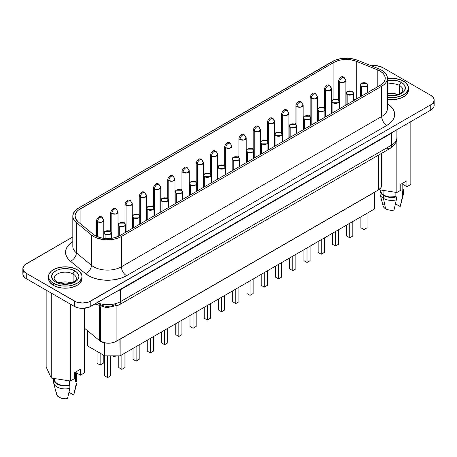 <?xml version="1.0" encoding="UTF-8"?>
<svg xmlns="http://www.w3.org/2000/svg" width="457" height="457" viewBox="0 0 457 457"><rect width="100%" height="100%" fill="white"/><g stroke="black" fill="none" stroke-linecap="round" stroke-linejoin="round"><path stroke-width="0.69" d="M72.812 216.064L72.812 246.346A19.634 11.334 0 0 0 76.359 252.847A7.272 4.861 -50.5 0 1 70.407 261.193A26.906 15.532 180 0 1 72.812 241.662L68.059 245.717L66.454 248.26L65.642 250.927L65.642 253.635L66.454 256.303L68.059 258.845L70.407 261.193L85.482 273.623L89.344 276.165L94.068 278.164L99.432 279.524L105.173 280.187L111.034 280.112L116.724 279.307L121.973 277.81L126.543 275.697L386.811 125.435L390.152 123.082L392.637 120.397L394.168 117.483L394.688 114.45L394.168 111.422L392.637 108.509L390.152 105.818L387.416 103.83A26.906 15.532 180 0 1 386.811 125.435A7.272 4.199 60 0 1 381.669 116.529A19.634 11.334 0 0 0 387.416 108.515L387.416 78.233A19.634 11.334 180 0 1 381.669 86.247L121.402 236.515A19.634 11.334 180 0 1 91.44 235.001L76.359 222.57A19.634 11.334 180 0 1 72.812 216.064A19.634 11.334 180 0 1 78.558 208.049L332.37 61.518A19.634 11.334 180 0 1 357.511 60.244L379.047 68.95A19.634 11.334 180 0 1 381.669 70.218A19.634 11.334 180 0 1 387.416 78.233L387.039 76.022L385.925 73.897L384.108 71.938L381.669 70.218A19.634 11.334 0 0 0 379.047 68.95L357.511 60.244L351.336 58.582L347.966 58.239L341.173 58.582L334.992 60.244L78.558 208.049L74.651 211.277L72.886 215.081L72.886 217.052L73.48 219L76.359 222.57L76.359 252.847L76.359 222.57L91.44 235.001L91.44 265.277L91.44 235.001L94.256 236.852L97.701 238.314L105.807 239.788L114.233 239.148L118.066 238.057L121.402 236.515L121.402 266.791L121.402 236.515L381.669 86.247L381.669 116.529L381.669 86.247L384.108 84.534L385.925 82.574L387.039 80.449L387.416 78.233M396.887 129.679L396.887 137.711C396.876 137.7 397.322 140.842 394.037 145.2L390.055 148.456A7.272 4.199 -120 0 0 391.563 145.132L120.551 301.597A7.272 4.199 60 0 1 119.049 304.928A7.272 4.199 -120 0 0 120.551 301.597A18.177 10.494 180 0 1 97.158 302.723A18.177 10.494 0 0 0 120.551 301.597L120.551 289.698L391.563 133.233A7.272 4.199 60 0 1 391.58 132.741A7.272 4.199 -120 0 0 391.563 133.233L394.065 131.45A18.177 10.494 180 0 0 394.448 131.085A18.177 10.494 180 0 1 394.065 131.45L391.563 133.233L391.563 145.132A18.177 10.494 0 0 0 396.887 137.711A18.177 10.494 180 0 1 391.563 145.132L391.563 133.233L120.551 289.698L120.551 301.597L391.563 145.132A7.272 4.199 60 0 1 390.055 148.456A7.272 4.199 60 0 1 386.422 148.097M71.246 282.957A11.088 6.404 0 0 0 59.261 282.957A11.088 6.404 180 0 1 71.246 282.957M54.269 277.685A11.088 6.404 180 0 1 61.712 272.481A11.088 6.404 180 0 1 73.097 274.017A11.088 6.404 180 0 1 76.348 278.547C75.542 279.564 77.97 278.947 72.897 282.295C68.938 283.666 66.082 284.185 64.34 283.854L56.891 281.906C54.04 279.998 54.092 278.77 54.166 278.547A11.088 6.404 180 0 1 61.015 272.629A11.088 6.404 180 0 1 73.097 274.017L73.097 282.192L73.097 274.017A2.548 1.468 -60 0 1 74.897 270.904A13.636 7.872 0 0 0 55.617 270.904A13.636 7.872 0 0 0 55.617 282.032A2.548 1.468 -60 0 1 56.891 281.906A2.548 1.468 120 0 0 55.617 282.032L52.658 279.478L51.624 276.468L52.658 273.457L53.92 272.098L57.679 269.921L60.038 269.196L65.254 268.596L70.475 269.196L74.897 270.904L76.593 272.098L78.627 274.931L78.89 276.468L77.85 279.478L76.593 280.844L72.829 283.014L70.475 283.74L65.254 284.34L60.038 283.74L55.617 282.032A13.636 7.872 0 0 0 74.897 282.032A13.636 7.872 0 0 0 74.897 270.904A2.548 1.468 120 0 0 73.097 274.017A11.088 6.404 180 0 1 76.245 279.404M53.429 283.294A16.726 9.654 180 0 1 48.533 276.468A16.726 9.654 180 0 1 58.856 267.545A16.726 9.654 180 0 1 77.084 269.641A16.726 9.654 180 0 1 81.98 276.468A16.726 9.654 180 0 1 71.658 285.391A16.726 9.654 180 0 1 53.429 283.294L53.429 285.374L53.429 283.294L58.856 285.391L61.992 285.939L68.521 285.939L71.658 285.391L77.084 283.294L79.164 281.832L81.66 278.353L81.98 276.468L81.66 274.583L79.164 271.104L77.084 269.641L71.658 267.545L65.254 266.814L58.856 267.545L53.429 269.641L51.35 271.104L48.853 274.583L48.533 276.468L48.853 278.353L51.35 281.832L53.429 283.294M48.533 278.547A16.726 9.654 0 0 0 53.429 285.374L55.965 286.573L61.992 288.019L68.521 288.019L71.658 287.464L77.084 285.374L79.164 283.911L81.66 280.432L81.98 278.547A16.726 9.654 0 0 1 71.658 287.464A16.726 9.654 0 0 1 53.429 285.374L49.807 282.243L48.853 280.432L48.533 276.468M397.733 94.462A11.088 6.404 0 0 0 387.416 93.953A11.088 6.404 180 0 1 397.733 94.462M387.416 94.913L393.631 95.29L398.093 94.336L401.035 92.805L402.24 91.623L402.834 90.052A11.088 6.404 180 0 0 399.584 85.522A2.548 1.468 -60 0 1 401.383 82.409A13.636 7.872 0 0 0 387.416 80.506L394.402 80.249L399.321 81.426L403.08 83.597L404.342 84.962L405.376 87.973L404.342 90.983L403.08 92.343L399.321 94.519L394.402 95.69L387.416 95.439A13.636 7.872 0 0 0 403.337 92.114A13.636 7.872 0 0 0 401.383 82.409A2.548 1.468 120 0 0 399.584 85.522A11.088 6.404 180 0 0 387.416 84.157A11.088 6.404 180 0 1 399.584 85.522L399.584 93.696L399.584 85.522A11.088 6.404 180 0 1 402.731 90.909M403.571 81.146A16.726 9.654 180 0 1 408.467 87.973A16.726 9.654 180 0 1 387.416 97.301L395.008 97.444L401.035 95.999L405.65 93.337L408.147 89.858L408.467 87.973L408.147 86.087L405.65 82.608L401.035 79.946L395.008 78.501L387.416 78.644A16.726 9.654 180 0 1 403.571 81.146M387.416 99.375A16.726 9.654 0 0 0 408.467 90.052L408.147 91.931L405.65 95.416L401.035 98.078L395.008 99.517L387.416 99.375M99.466 306.361L99.466 340.545A10.905 6.295 0 0 0 100.689 341.385L100.689 306.761L100.689 341.385A10.905 6.295 180 0 1 99.466 340.545L84.356 328.086L99.466 340.545L99.466 306.361M342.259 77.536C340.694 78.615 339.837 80.101 339.688 81.992L343.647 82.443L345.892 80.506A3.633 2.096 180 0 1 343.647 82.443A3.633 2.096 180 0 1 339.688 81.992L339.688 108.709L339.688 81.992A3.633 2.096 180 0 1 338.62 80.506A3.633 2.096 0 0 0 339.688 81.992A3.633 2.096 -60 0 1 342.259 77.536A3.633 2.096 -60 0 1 344.075 77.359L342.259 77.536M344.829 79.021A3.633 2.096 180 0 1 345.892 80.506L344.075 77.359C342.076 75.788 340.259 76.839 338.62 80.506L338.62 100.197M328.012 85.762C326.452 86.836 325.595 88.321 325.441 90.212L329.406 90.669L331.651 88.727A3.633 2.096 180 0 1 329.406 90.669A3.633 2.096 180 0 1 325.441 90.212L325.441 116.929L325.441 90.212A3.633 2.096 180 0 1 324.379 88.727A3.633 2.096 0 0 0 325.441 90.212A3.633 2.096 -60 0 1 328.012 85.762A3.633 2.096 -60 0 1 329.834 85.579L328.012 85.762M330.588 87.247A3.633 2.096 180 0 1 331.651 88.727L329.834 85.579C327.835 84.014 326.018 85.065 324.379 88.727L324.379 108.423M313.77 93.982C312.211 95.062 311.354 96.547 311.2 98.438L315.164 98.889L317.409 96.953A3.633 2.096 180 0 1 315.164 98.889A3.633 2.096 180 0 1 311.2 98.438L311.2 125.149L311.2 98.438A3.633 2.096 180 0 1 310.137 96.953A3.633 2.096 0 0 0 311.2 98.438A3.633 2.096 -60 0 1 313.77 93.982A3.633 2.096 -60 0 1 315.593 93.805L313.77 93.982M316.341 95.467A3.633 2.096 180 0 1 317.409 96.953L315.593 93.805A3.633 2.096 -60 0 1 316.341 95.467M299.529 102.208C297.97 103.282 297.113 104.767 296.959 106.658L300.923 107.115L303.168 105.173A3.633 2.096 180 0 1 300.923 107.115A3.633 2.096 180 0 1 296.959 106.658L296.959 133.375L296.959 106.658A3.633 2.096 180 0 1 295.896 105.173A3.633 2.096 0 0 0 296.959 106.658A3.633 2.096 -60 0 1 299.529 102.208A3.633 2.096 -60 0 1 301.346 102.025L299.529 102.208M302.1 103.688A3.633 2.096 180 0 1 303.168 105.173L301.346 102.025A3.633 2.096 -60 0 1 301.352 102.025M285.288 110.428C283.728 111.508 282.872 112.988 282.717 114.878L286.682 115.335L288.921 113.399A3.633 2.096 180 0 1 286.682 115.335A3.633 2.096 180 0 1 282.717 114.878L282.717 141.596L282.717 114.878A3.633 2.096 180 0 1 281.655 113.399A3.633 2.096 0 0 0 282.717 114.878A3.633 2.096 -60 0 1 285.288 110.428A3.633 2.096 -60 0 1 287.105 110.246L285.288 110.428M287.859 111.914A3.633 2.096 180 0 1 288.921 113.399L287.105 110.246A3.633 2.096 -60 0 1 287.859 111.914M271.047 118.649C269.487 119.728 268.63 121.214 268.476 123.104L272.435 123.556L274.68 121.619A3.633 2.096 180 0 1 272.435 123.556A3.633 2.096 180 0 1 268.476 123.104L268.476 149.822L268.476 123.104A3.633 2.096 180 0 1 267.408 121.619A3.633 2.096 0 0 0 268.476 123.104A3.633 2.096 -60 0 1 271.047 118.649A3.633 2.096 -60 0 1 272.863 118.472L271.047 118.649M273.617 120.134A3.633 2.096 180 0 1 274.68 121.619L272.863 118.472A3.633 2.096 -60 0 1 273.617 120.134M256.805 126.875C255.24 127.949 254.383 129.434 254.235 131.325L258.194 131.782L260.439 129.839A3.633 2.096 180 0 1 258.194 131.782A3.633 2.096 180 0 1 254.235 131.325L254.235 158.042L254.235 131.325A3.633 2.096 180 0 1 253.167 129.839A3.633 2.096 0 0 0 254.235 131.325A3.633 2.096 -60 0 1 256.805 126.875A3.633 2.096 -60 0 1 258.622 126.692L256.805 126.875M259.376 128.36A3.633 2.096 180 0 1 260.439 129.839L258.622 126.692A3.633 2.096 -60 0 1 259.376 128.36M242.564 135.095C240.999 136.175 240.142 137.66 239.994 139.551L243.952 140.002L246.197 138.065A3.633 2.096 180 0 1 243.952 140.002A3.633 2.096 180 0 1 239.994 139.551L239.994 166.262L239.994 139.551A3.633 2.096 180 0 1 238.925 138.065A3.633 2.096 0 0 0 239.994 139.551A3.633 2.096 -60 0 1 242.564 135.095A3.633 2.096 -60 0 1 244.381 134.918L242.564 135.095M245.135 136.58A3.633 2.096 180 0 1 246.197 138.065L244.381 134.918A3.633 2.096 -60 0 1 245.135 136.58M228.317 143.321C226.758 144.395 225.901 145.88 225.747 147.771L229.711 148.228L231.956 146.286A3.633 2.096 180 0 1 229.711 148.228A3.633 2.096 180 0 1 225.747 147.771L225.747 174.488L225.747 147.771A3.633 2.096 180 0 1 224.684 146.286A3.633 2.096 0 0 0 225.747 147.771A3.633 2.096 -60 0 1 228.317 143.321A3.633 2.096 -60 0 1 230.139 143.138L228.317 143.321M230.894 144.8A3.633 2.096 180 0 1 231.956 146.286L230.139 143.138A3.633 2.096 -60 0 1 230.894 144.8M214.076 151.541C212.516 152.621 211.66 154.1 211.505 155.991L215.47 156.448L217.715 154.512A3.633 2.096 180 0 1 215.47 156.448A3.633 2.096 180 0 1 211.505 155.991L211.505 182.709L211.505 155.991A3.633 2.096 180 0 1 210.443 154.512A3.633 2.096 0 0 0 211.505 155.991A3.633 2.096 -60 0 1 214.076 151.541A3.633 2.096 -60 0 1 215.898 151.358L214.076 151.541M216.647 153.026A3.633 2.096 180 0 1 217.715 154.512L215.898 151.358A3.633 2.096 -60 0 1 216.647 153.026M199.835 159.761C198.275 160.841 197.418 162.326 197.264 164.217L201.229 164.669L203.474 162.732A3.633 2.096 180 0 1 201.229 164.669A3.633 2.096 180 0 1 197.264 164.217L197.264 190.935L197.264 164.217A3.633 2.096 180 0 1 196.202 162.732A3.633 2.096 0 0 0 197.264 164.217A3.633 2.096 -60 0 1 199.835 159.761A3.633 2.096 -60 0 1 201.651 159.584L199.835 159.761M202.405 161.247A3.633 2.096 180 0 1 203.474 162.732L201.651 159.584A3.633 2.096 -60 0 1 202.405 161.247M185.593 167.987C184.034 169.061 183.177 170.547 183.023 172.438L186.987 172.895L189.232 170.952A3.633 2.096 180 0 1 186.987 172.895A3.633 2.096 180 0 1 183.023 172.438L183.023 199.155L183.023 172.438A3.633 2.096 180 0 1 181.96 170.952A3.633 2.096 0 0 0 183.023 172.438A3.633 2.096 -60 0 1 185.593 167.987A3.633 2.096 -60 0 1 187.41 167.805L185.593 167.987M188.164 169.473A3.633 2.096 180 0 1 189.232 170.952L187.41 167.805C185.411 166.239 183.594 167.291 181.96 170.952L181.96 190.649M171.352 176.208C169.793 177.287 168.936 178.773 168.782 180.664L172.74 181.115L174.985 179.178A3.633 2.096 180 0 1 172.74 181.115A3.633 2.096 180 0 1 168.782 180.664L168.782 207.375L168.782 180.664A3.633 2.096 180 0 1 167.719 179.178A3.633 2.096 0 0 0 168.782 180.664A3.633 2.096 -60 0 1 171.352 176.208A3.633 2.096 -60 0 1 173.169 176.031L171.352 176.208M173.923 177.693A3.633 2.096 180 0 1 174.985 179.178L173.169 176.031A3.633 2.096 -60 0 1 173.923 177.693M157.111 184.434C155.546 185.508 154.689 186.993 154.54 188.884L158.499 189.341L160.744 187.399A3.633 2.096 180 0 1 158.499 189.341A3.633 2.096 180 0 1 154.54 188.884L154.54 215.601L154.54 188.884A3.633 2.096 180 0 1 153.472 187.399A3.633 2.096 0 0 0 154.54 188.884A3.633 2.096 -60 0 1 157.111 184.434A3.633 2.096 -60 0 1 158.927 184.251L157.111 184.434M159.682 185.913A3.633 2.096 180 0 1 160.744 187.399L158.927 184.251C156.928 182.686 155.112 183.731 153.472 187.399L153.472 207.09M142.87 192.654C141.304 193.734 140.448 195.213 140.299 197.104L144.258 197.561L146.503 195.625A3.633 2.096 180 0 1 144.258 197.561A3.633 2.096 180 0 1 140.299 197.104L140.299 223.821L140.299 197.104A3.633 2.096 180 0 1 139.231 195.625A3.633 2.096 0 0 0 140.299 197.104A3.633 2.096 -60 0 1 142.87 192.654A3.633 2.096 -60 0 1 144.686 192.471L142.87 192.654M145.44 194.139A3.633 2.096 180 0 1 146.503 195.625L144.686 192.471A3.633 2.096 -60 0 1 144.686 192.477C142.687 190.906 140.87 191.957 139.231 195.625L139.231 215.316M128.628 200.874C127.063 201.954 126.206 203.439 126.052 205.33L130.017 205.781L132.262 203.845A3.633 2.096 180 0 1 130.017 205.781A3.633 2.096 180 0 1 126.052 205.33L126.052 232.047L126.052 205.33A3.633 2.096 180 0 1 124.99 203.845A3.633 2.096 0 0 0 126.052 205.33A3.633 2.096 -60 0 1 128.628 200.874A3.633 2.096 -60 0 1 130.445 200.697L128.628 200.874M131.199 202.36A3.633 2.096 180 0 1 132.262 203.845L130.445 200.697A3.633 2.096 -60 0 1 131.199 202.36M114.381 209.1C112.822 210.174 111.965 211.66 111.811 213.55L115.775 214.007L118.02 212.065A3.633 2.096 180 0 1 115.775 214.007A3.633 2.096 180 0 1 111.811 213.55L111.811 238.263L111.811 213.55A3.633 2.096 180 0 1 110.748 212.065A3.633 2.096 0 0 0 111.811 213.55A3.633 2.096 -60 0 1 114.381 209.1A3.633 2.096 -60 0 1 116.204 208.918L114.381 209.1M116.952 210.586A3.633 2.096 180 0 1 118.02 212.065L116.204 208.918C114.204 207.352 112.382 208.403 110.748 212.065L110.748 231.762M100.14 217.321C98.581 218.4 97.724 219.886 97.57 221.776L101.534 222.228L103.779 220.291A3.633 2.096 180 0 1 101.534 222.228A3.633 2.096 180 0 1 97.57 221.776L97.57 236.777L97.57 221.776A3.633 2.096 180 0 1 96.507 220.291A3.633 2.096 0 0 0 97.57 221.776A3.633 2.096 -60 0 1 100.14 217.321A3.633 2.096 -60 0 1 101.957 217.144L100.14 217.321M102.711 218.806A3.633 2.096 180 0 1 103.779 220.291L101.957 217.144A3.633 2.096 -60 0 1 102.711 218.806M361.407 86.31L361.407 96.164L361.407 86.31A3.633 2.096 180 0 1 360.344 84.825A3.633 2.096 180 0 1 362.59 82.888A3.633 2.096 180 0 1 366.548 83.34A3.633 2.096 180 0 1 367.617 84.825A3.633 2.096 180 0 1 365.372 86.761A3.633 2.096 180 0 1 361.407 86.31L366.548 86.31L367.617 84.825L366.548 83.34L361.407 83.34L360.344 84.825L361.407 86.31M347.166 94.53L347.166 104.385L347.166 94.53A3.633 2.096 180 0 1 346.103 93.045A3.633 2.096 180 0 1 348.348 91.109A3.633 2.096 180 0 1 352.307 91.566A3.633 2.096 180 0 1 353.375 93.045A3.633 2.096 180 0 1 351.13 94.987A3.633 2.096 180 0 1 347.166 94.53L352.307 94.53L353.375 93.045L352.307 91.566L347.166 91.566L346.103 93.045L347.166 94.53M332.924 102.756L332.924 112.611L332.924 102.756A3.633 2.096 180 0 1 331.862 101.271A3.633 2.096 180 0 1 334.107 99.329A3.633 2.096 180 0 1 338.066 99.786A3.633 2.096 180 0 1 339.128 101.271A3.633 2.096 180 0 1 336.889 103.208A3.633 2.096 180 0 1 332.924 102.756L338.066 102.756L339.128 101.271L338.066 99.786L332.924 99.786L331.862 101.271L332.924 102.756M318.683 110.977L318.683 120.831L318.683 110.977A3.633 2.096 180 0 1 317.615 109.491A3.633 2.096 180 0 1 319.86 107.555A3.633 2.096 180 0 1 323.824 108.006A3.633 2.096 180 0 1 324.887 109.491A3.633 2.096 180 0 1 322.642 111.434A3.633 2.096 180 0 1 318.683 110.977L323.824 110.977L324.887 109.491L323.824 108.006L318.683 108.006L317.615 109.491L318.683 110.977M304.442 119.197L304.442 129.057L304.442 119.197A3.633 2.096 180 0 1 303.374 117.717A3.633 2.096 180 0 1 305.619 115.775A3.633 2.096 180 0 1 309.583 116.232A3.633 2.096 180 0 1 310.646 117.717A3.633 2.096 180 0 1 308.401 119.654A3.633 2.096 180 0 1 304.442 119.197L309.583 119.197L310.646 117.717L309.583 116.232L304.442 116.232L303.374 117.717L304.442 119.197M290.201 127.423L290.201 137.277L290.201 127.423A3.633 2.096 180 0 1 289.132 125.938A3.633 2.096 180 0 1 291.377 124.001A3.633 2.096 180 0 1 295.342 124.453A3.633 2.096 180 0 1 296.404 125.938A3.633 2.096 180 0 1 294.159 127.88A3.633 2.096 180 0 1 290.201 127.423L295.342 127.423L296.404 125.938L295.342 124.453L290.201 124.453L289.132 125.938L290.201 127.423M275.954 135.643L275.954 145.497L275.954 135.643A3.633 2.096 180 0 1 274.891 134.158A3.633 2.096 180 0 1 277.136 132.222A3.633 2.096 180 0 1 281.101 132.679A3.633 2.096 180 0 1 282.163 134.158A3.633 2.096 180 0 1 279.918 136.1A3.633 2.096 180 0 1 275.954 135.643L281.101 135.643L282.163 134.158L281.101 132.679L275.954 132.679L274.891 134.158L275.954 135.643M261.712 143.869L261.712 153.723L261.712 143.869A3.633 2.096 180 0 1 260.65 142.384A3.633 2.096 180 0 1 262.895 140.442A3.633 2.096 180 0 1 266.854 140.899A3.633 2.096 180 0 1 267.922 142.384A3.633 2.096 180 0 1 265.677 144.321A3.633 2.096 180 0 1 261.712 143.869L266.854 143.869L267.922 142.384L266.854 140.899L261.712 140.899L260.65 142.384L261.712 143.869M247.471 152.09L247.471 161.944L247.471 152.09A3.633 2.096 180 0 1 246.409 150.604A3.633 2.096 180 0 1 248.654 148.668A3.633 2.096 180 0 1 252.612 149.119A3.633 2.096 180 0 1 253.681 150.604A3.633 2.096 180 0 1 251.436 152.547A3.633 2.096 180 0 1 247.471 152.09L252.612 152.09L253.681 150.604L252.612 149.119L247.471 149.119L246.409 150.604L247.471 152.09M233.23 160.31L233.23 170.17L233.23 160.31A3.633 2.096 180 0 1 232.167 158.83A3.633 2.096 180 0 1 234.412 156.888A3.633 2.096 180 0 1 238.371 157.345A3.633 2.096 180 0 1 239.439 158.83A3.633 2.096 180 0 1 237.194 160.767A3.633 2.096 180 0 1 233.23 160.31L238.371 160.31L239.439 158.83L238.371 157.345L233.23 157.345L232.167 158.83L233.23 160.31M218.989 168.536L218.989 178.39L218.989 168.536A3.633 2.096 180 0 1 217.92 167.051A3.633 2.096 180 0 1 220.165 165.114A3.633 2.096 180 0 1 224.13 165.565A3.633 2.096 180 0 1 225.192 167.051A3.633 2.096 180 0 1 222.947 168.993A3.633 2.096 180 0 1 218.989 168.536L224.13 168.536L225.192 167.051L224.13 165.565L218.989 165.565L217.92 167.051L218.989 168.536M204.747 176.756L204.747 186.61L204.747 176.756A3.633 2.096 180 0 1 203.679 175.271A3.633 2.096 180 0 1 205.924 173.334A3.633 2.096 180 0 1 209.889 173.791A3.633 2.096 180 0 1 210.951 175.271A3.633 2.096 180 0 1 208.706 177.213A3.633 2.096 180 0 1 204.747 176.756L209.889 176.756L210.951 175.271L209.889 173.791L204.747 173.791L203.679 175.271L204.747 176.756M190.506 184.982L190.506 194.836L190.506 184.982A3.633 2.096 180 0 1 189.438 183.497A3.633 2.096 180 0 1 191.683 181.555A3.633 2.096 180 0 1 195.647 182.012A3.633 2.096 180 0 1 196.71 183.497A3.633 2.096 180 0 1 194.465 185.433A3.633 2.096 180 0 1 190.506 184.982L195.647 184.982L196.71 183.497L195.647 182.012L190.506 182.012L189.438 183.497L190.506 184.982M176.259 193.202L176.259 203.057L176.259 193.202A3.633 2.096 180 0 1 175.197 191.717A3.633 2.096 180 0 1 177.442 189.781A3.633 2.096 180 0 1 181.406 190.232A3.633 2.096 180 0 1 182.469 191.717A3.633 2.096 180 0 1 180.224 193.659A3.633 2.096 180 0 1 176.259 193.202L181.406 193.202L182.469 191.717L181.406 190.232L176.259 190.232L175.197 191.717L176.259 193.202M162.018 201.423L162.018 211.283L162.018 201.423A3.633 2.096 180 0 1 160.955 199.943A3.633 2.096 180 0 1 163.2 198.001A3.633 2.096 180 0 1 167.159 198.458A3.633 2.096 180 0 1 168.227 199.943A3.633 2.096 180 0 1 165.982 201.88A3.633 2.096 180 0 1 162.018 201.423L167.159 201.423L168.227 199.943L167.159 198.458L162.018 198.458L160.955 199.943L162.018 201.423M147.777 209.649L147.777 219.503L147.777 209.649A3.633 2.096 180 0 1 146.714 208.163A3.633 2.096 180 0 1 148.959 206.227A3.633 2.096 180 0 1 152.918 206.678A3.633 2.096 180 0 1 153.986 208.163A3.633 2.096 180 0 1 151.741 210.106A3.633 2.096 180 0 1 147.777 209.649L152.918 209.649L153.986 208.163L152.918 206.678L147.777 206.678L146.714 208.163L147.777 209.649M133.535 217.869L133.535 227.723L133.535 217.869A3.633 2.096 180 0 1 132.473 216.384A3.633 2.096 180 0 1 134.718 214.447A3.633 2.096 180 0 1 138.677 214.904A3.633 2.096 180 0 1 139.745 216.384A3.633 2.096 180 0 1 137.5 218.326A3.633 2.096 180 0 1 133.535 217.869L138.677 217.869L139.745 216.384L138.677 214.904L133.535 214.904L132.473 216.384L133.535 217.869M119.294 226.095L119.294 235.932L119.294 226.095A3.633 2.096 180 0 1 118.232 224.61A3.633 2.096 180 0 1 120.471 222.668A3.633 2.096 180 0 1 124.435 223.125A3.633 2.096 180 0 1 125.498 224.61A3.633 2.096 180 0 1 123.253 226.546A3.633 2.096 180 0 1 119.294 226.095L124.435 226.095L125.498 224.61L124.435 223.125L119.294 223.125L118.232 224.61L119.294 226.095M105.053 234.315L105.053 238.474L105.053 234.315A3.633 2.096 180 0 1 103.985 232.83A3.633 2.096 180 0 1 106.23 230.894A3.633 2.096 180 0 1 110.194 231.345A3.633 2.096 180 0 1 111.257 232.83A3.633 2.096 180 0 1 109.012 234.772A3.633 2.096 180 0 1 105.053 234.315L110.194 234.315L111.257 232.83L110.194 231.345L105.053 231.345L103.985 232.83L105.053 234.315M119.86 235.623A17.452 10.077 180 0 1 95.182 235.623A17.452 10.077 180 0 1 93.222 234.275L78.147 221.845A17.452 10.077 180 0 1 74.994 216.064A17.452 10.077 180 0 1 80.101 208.94L80.101 223.456L80.101 208.94L333.913 62.409L78.147 210.289L76.627 211.808L75.057 215.19L75.588 218.675L78.147 221.845L93.222 234.275A17.452 10.077 180 0 0 95.182 235.623L100.843 237.806L107.521 238.571L114.199 237.806L119.86 235.623L380.121 85.362L119.86 235.623M380.035 190.683L380.035 193.648A11.705 6.758 0 0 0 383.469 198.429A11.705 6.758 180 0 1 380.167 194.653L383.115 205.976A8.723 5.038 0 0 0 385.577 208.792L383.469 198.429L383.469 195.459A11.705 6.758 180 0 1 380.035 190.683A11.705 6.758 180 0 1 380.115 189.918L380.253 191.963L381.406 193.854L383.469 195.459L386.251 196.653L389.524 197.315L392.986 197.401L396.339 196.898L395.865 196.624L395.865 192.351L395.865 196.624L389.518 196.956L386.491 196.321L383.903 195.208L383.903 190.5L383.903 195.208A11.088 6.404 0 0 0 395.865 196.624L396.339 196.898A11.705 6.758 180 0 1 383.469 195.459L383.469 198.429A11.705 6.758 0 0 0 396.339 199.863L396.339 196.898L396.339 199.863A11.705 6.758 180 0 1 383.469 198.429L385.577 208.792A8.723 5.038 0 0 0 394.003 210.094L396.339 199.863L394.003 210.094L389.484 210.094L387.382 209.592L384.188 207.746L383.103 205.936M380.652 189.998L380.652 190.683A11.088 6.404 0 0 0 383.903 195.208L381.978 193.717L380.881 191.969L380.698 190.112M73.897 394.431L76.022 384.8L73.686 395.025A8.723 5.038 0 0 0 73.885 394.471L76.833 383.149A11.705 6.758 180 0 1 76.022 384.8A11.705 6.758 0 0 0 76.965 382.143L76.965 379.179A11.705 6.758 180 0 1 76.022 381.829L76.022 384.8L76.022 381.829L76.896 379.893L76.348 377.008A11.705 6.758 180 0 1 76.965 379.179M76.348 379.116L75.548 381.561L75.548 372.358L80.449 375.186L84.356 372.929L84.356 308.292L84.356 372.929L80.449 375.186L75.548 372.358L75.548 381.561A11.088 6.404 0 0 0 76.348 379.179L76.348 372.815M433.265 102.814L433.927 104.07L433.927 106.692L432.191 109.114L430.74 110.131L430.74 104.79L90.783 301.06L90.783 306.407L121.316 288.778L89.024 307.241L82.557 308.372L78.107 307.858L74.331 306.407L26.26 278.65L24.809 277.633L23.073 275.211L23.073 272.589L23.735 271.332M74.28 378.744L70.372 381.001L51.275 378.048L46.157 367.022L46.157 290.138L46.157 367.022L51.275 378.048L51.275 293.091L51.275 378.048L70.372 381.001L70.372 304.122L70.372 381.001L74.28 378.744L74.28 372.809L74.28 378.744M80.449 369.25L74.28 372.809L80.449 369.25L80.449 375.186L80.449 369.25M54.166 378.493L54.166 379.179A11.088 6.404 0 0 0 69.378 385.12L69.378 380.847L69.378 385.12L63.032 385.451L59.998 384.817L57.416 383.703L55.491 382.212L54.394 380.464L54.212 378.607M75.548 381.561L76.022 381.829L75.548 381.561M53.623 378.413L53.76 380.458L54.914 382.349L56.976 383.954L59.764 385.148L63.032 385.811L66.499 385.897L69.852 385.394L69.378 385.12L69.852 385.394A11.705 6.758 180 0 1 53.549 379.179A11.705 6.758 180 0 1 53.623 378.413M53.549 379.179L53.549 382.143A11.705 6.758 0 0 0 69.852 388.364L69.852 385.394L69.852 388.364A11.705 6.758 180 0 1 53.68 383.149L56.628 394.471A8.723 5.038 0 0 0 67.516 398.59L69.852 388.364L67.516 398.59L65.254 398.761L60.895 398.087L57.702 396.242L56.617 394.431M73.686 395.025L68.973 392.306L73.686 395.025M56.531 393.723L56.828 392.42M400.766 190.249L396.859 192.506L378.802 189.712L396.859 192.506L396.859 138.471L396.859 192.506L400.766 190.249L400.766 184.314L400.766 190.249M383.017 205.227L383.314 203.925M430.74 110.131L400.212 127.76L430.74 110.131A11.636 6.718 0 0 0 434.15 105.384L434.15 100.037A11.636 6.718 180 0 1 430.74 104.79L430.74 110.131M119.883 339.208L114.461 342.167L110.525 343.11L106.27 343.11L100.689 341.385A10.905 6.295 0 0 0 116.112 341.385L378.419 189.941L119.883 339.208L374.649 192.123L374.649 208.895L374.649 192.271L120.14 339.208L120.14 355.832L119.883 339.208M333.913 99.38L333.913 62.409A17.452 10.077 180 0 1 356.26 61.278L356.26 99.135L356.26 61.278L377.796 69.984L356.26 61.278L350.77 59.798L347.771 59.496L341.739 59.798L338.877 60.398L333.913 62.409L333.913 99.38M109.303 230.968L110.748 230.139L109.303 230.968M123.544 222.748L124.99 221.913L123.544 222.748M137.786 214.527L139.231 213.693L137.786 214.527M152.032 206.301L153.472 205.467L152.032 206.301M166.274 198.081L167.719 197.247L166.274 198.081M180.515 189.855L181.96 189.027L180.515 189.855M194.756 181.635L196.202 180.801L194.756 181.635M208.998 173.414L210.443 172.58L208.998 173.414M223.239 165.188L224.684 164.354L223.239 165.188M237.48 156.968L238.925 156.134L237.48 156.968M251.727 148.742L253.167 147.914L251.727 148.742M265.968 140.522L267.408 139.688L265.968 140.522M280.21 132.302L281.655 131.467L280.21 132.302M294.451 124.076L295.896 123.241L294.451 124.076M308.692 115.855L310.137 115.021L308.692 115.855M322.933 107.629L324.379 106.801L322.933 107.629M355.18 99.763A17.452 10.077 0 0 0 353.375 99.22L355.18 99.763M338.62 99.358A17.452 10.077 0 0 0 337.746 99.62L338.62 99.358M377.796 86.704L377.796 69.984A17.452 10.077 180 0 1 385.234 78.233A17.452 10.077 180 0 1 380.121 85.362L382.503 83.648L384.183 81.683L385.085 79.552L385.171 77.359L384.428 75.205L382.897 73.2L380.652 71.429L377.796 69.984L377.796 86.704M72.812 246.306A19.634 11.334 0 0 0 76.359 252.847L91.44 265.277A19.634 11.334 0 0 0 121.402 266.791L381.669 116.529A19.634 11.334 0 0 0 387.416 108.515M121.316 288.778L400.212 127.76L121.316 288.778M90.783 306.407L90.783 301.06A11.636 6.718 180 0 1 74.331 301.06L74.331 306.407A11.636 6.718 0 0 0 90.783 306.407M434.15 100.037L433.265 97.467L430.74 95.29L382.669 67.533L376.711 65.694L371.295 65.819A11.636 6.718 180 0 1 382.669 67.533L430.74 95.29A11.636 6.718 180 0 1 434.15 100.037L433.265 102.608L430.74 104.79L89.024 301.894L82.557 303.031L76.096 301.894L26.26 273.309L26.26 278.65L74.331 306.407L74.331 301.06L26.26 273.309A11.636 6.718 180 0 1 22.85 268.556A11.636 6.718 180 0 1 26.26 263.809L72.812 236.932L24.809 264.826L23.735 265.985L22.85 268.556L23.735 271.127L26.26 273.309L26.26 278.65A11.636 6.718 0 0 1 22.85 273.903L22.85 268.556M117.426 291.166L120.551 289.698A7.272 4.199 60 0 1 120.574 289.207A7.272 4.199 -120 0 0 120.551 289.698L117.426 291.166A18.177 10.494 180 0 1 116.792 291.389M94.936 304.008L106.784 307.727L119.049 304.928A7.272 4.199 60 0 1 115.41 304.562L111.428 306.03L106.749 306.384L102.248 305.567L98.763 303.722A7.272 4.861 -50.5 0 1 95.062 303.934M381.572 184.942L380.961 187.644L378.419 189.941L378.419 155.174L378.419 189.941A10.905 6.295 0 0 0 381.618 185.491L381.618 153.335M116.112 306.293L116.112 341.385L116.112 306.293M87.493 330.674L87.493 345.886L87.493 330.674M374.649 208.895L120.14 355.832L104.716 355.832L104.716 342.859L104.716 355.832L87.493 345.886L104.716 355.832L120.14 355.832L374.649 208.895M360.893 227.786L360.893 216.835L360.893 227.786L363.978 229.568L363.978 215.053L363.978 229.568L360.893 227.786M367.062 227.786L367.062 213.27L367.062 227.786L363.978 229.568L367.062 227.786M346.652 236.012L346.652 225.055L346.652 236.012L349.736 237.789L349.736 223.273L349.736 237.789L346.652 236.012M352.821 236.012L352.821 221.496L352.821 236.012L349.736 237.789L352.821 236.012M332.41 244.232L332.41 233.276L332.41 244.232L335.495 246.015L335.495 231.499L335.495 246.015L332.41 244.232M338.58 244.232L338.58 229.717L338.58 244.232L335.495 246.015L338.58 244.232M318.169 252.453L318.169 241.502L318.169 252.453L321.254 254.235L321.254 239.719L321.254 254.235L318.169 252.453M324.339 252.453L324.339 237.937L324.339 252.453L321.254 254.235L324.339 252.453M303.928 260.679L303.928 249.722L303.928 260.679L307.013 262.461L307.013 247.945L307.013 262.461L303.928 260.679M310.097 260.679L310.097 246.163L310.097 260.679L307.013 262.461L310.097 260.679M289.687 268.899L289.687 257.948L289.687 268.899L292.771 270.681L292.771 256.166L292.771 270.681L289.687 268.899M295.856 268.899L295.856 254.383L295.856 268.899L292.771 270.681L295.856 268.899M275.44 277.125L275.44 266.168L275.44 277.125L278.524 278.901L278.524 264.386L278.524 278.901L275.44 277.125M281.615 277.125L281.615 262.609L281.615 277.125L278.524 278.901L281.615 277.125M261.198 285.345L261.198 274.394L261.198 285.345L264.283 287.127L264.283 272.612L264.283 287.127L261.198 285.345M267.368 285.345L267.368 270.83L267.368 285.345L264.283 287.127L267.368 285.345M246.957 293.565L246.957 282.615L246.957 293.565L250.042 295.348L250.042 280.832L250.042 295.348L246.957 293.565M253.127 293.565L253.127 279.05L253.127 293.565L250.042 295.348L253.127 293.565M232.716 301.791L232.716 290.835L232.716 301.791L235.801 303.574L235.801 289.058L235.801 303.574L232.716 301.791M238.885 301.791L238.885 287.276L238.885 301.791L235.801 303.574L238.885 301.791M218.475 310.012L218.475 299.061L218.475 310.012L221.559 311.794L221.559 297.279L221.559 311.794L218.475 310.012M224.644 310.012L224.644 295.496L224.644 310.012L221.559 311.794L224.644 310.012M204.233 318.238L204.233 307.281L204.233 318.238L207.318 320.014L207.318 305.499L207.318 320.014L204.233 318.238M210.403 318.238L210.403 303.722L210.403 318.238L207.318 320.014L210.403 318.238M189.992 326.458L189.992 315.507L189.992 326.458L193.077 328.24L193.077 313.725L193.077 328.24L189.992 326.458M196.162 326.458L196.162 311.942L196.162 326.458L193.077 328.24L196.162 326.458M175.745 334.678L175.745 323.727L175.745 334.678L178.836 336.461L178.836 321.945L178.836 336.461L175.745 334.678M181.92 334.678L181.92 320.163L181.92 334.678L178.836 336.461L181.92 334.678M161.504 342.904L161.504 331.948L161.504 342.904L164.589 344.687L164.589 330.171L164.589 344.687L161.504 342.904M167.673 342.904L167.673 328.389L167.673 342.904L164.589 344.687L167.673 342.904M147.263 351.125L147.263 340.174L147.263 351.125L150.347 352.907L150.347 338.391L150.347 352.907L147.263 351.125M153.432 351.125L153.432 336.609L153.432 351.125L150.347 352.907L153.432 351.125M133.021 359.351L133.021 348.394L133.021 359.351L136.106 361.127L136.106 346.612L136.106 361.127L133.021 359.351M139.191 359.351L139.191 344.835L139.191 359.351L136.106 361.127L139.191 359.351M118.78 367.571L118.78 355.832L118.78 367.571L121.865 369.353L121.865 354.838L121.865 369.353L118.78 367.571M124.95 367.571L124.95 353.055L124.95 367.571L121.865 369.353L124.95 367.571M104.539 375.791L104.539 355.729L104.539 375.791L107.624 377.573L107.624 355.832L107.624 377.573L104.539 375.791M110.708 375.791L110.708 355.832L110.708 375.791L107.624 377.573L110.708 375.791M114.381 355.832L114.381 356.808L112.685 355.832L114.381 356.808L114.381 355.832M116.084 355.832L114.381 356.808L116.084 355.832M97.055 363.252L97.055 351.41L97.055 363.252L100.14 365.034L100.14 353.187L100.14 365.034L97.055 363.252M103.225 363.252L103.225 354.969L103.225 363.252L100.14 365.034L103.225 363.252M402.834 190.62L402.04 193.06L402.04 183.863L406.936 186.69L406.936 180.749L406.936 186.69L410.843 184.434L410.843 121.619L410.843 184.434L406.936 186.69L402.04 183.863L402.04 193.06A11.088 6.404 0 0 0 402.834 190.683L402.834 184.32M406.936 180.749L400.766 184.314L406.936 180.749M403.165 192.168A11.705 6.758 180 0 1 403.32 194.653A11.705 6.758 180 0 1 402.508 196.304L402.508 193.334L402.04 193.06L402.508 193.334L403.382 191.397L402.834 188.513A11.705 6.758 180 0 1 403.451 190.683A11.705 6.758 180 0 1 402.508 193.334L402.508 196.304A11.705 6.758 0 0 0 403.451 193.648L403.451 190.683M400.383 205.936L402.508 196.304L400.172 206.53A8.723 5.038 0 0 0 400.372 205.976L403.32 194.653M400.172 206.53L395.459 203.811L400.172 206.53M70.407 261.193A7.272 4.861 129.5 0 0 76.359 252.847L91.44 265.277A7.272 4.861 -50.5 0 1 85.482 273.623L70.407 261.193M91.44 265.277A19.634 11.334 0 0 0 121.402 266.791A7.272 4.199 -120 0 0 126.543 275.697A26.906 15.532 180 0 1 85.482 273.623A7.272 4.861 129.5 0 0 91.44 265.277M126.543 275.697A7.272 4.199 60 0 1 121.402 266.791L381.669 116.529A7.272 4.199 -120 0 0 386.811 125.435L126.543 275.697M408.467 87.973L408.467 90.052M345.892 105.121L345.892 80.506M331.651 113.347L331.651 88.727M317.409 121.568L317.409 96.953M303.168 129.788L303.168 105.173M288.921 138.014L288.921 113.399M274.68 146.234L274.68 121.619M260.439 154.46L260.439 129.839M246.197 162.681L246.197 138.065M231.956 170.901L231.956 146.286M217.715 179.127L217.715 154.512M203.474 187.347L203.474 162.732M189.232 195.573L189.232 170.952M174.985 203.793L174.985 179.178M160.744 212.014L160.744 187.399M146.503 220.24L146.503 195.625M132.262 228.46L132.262 203.845M118.02 236.543L118.02 212.065M103.779 238.337L103.779 220.291M367.617 92.582L367.617 84.825M353.375 100.803L353.375 93.045M339.128 109.029L339.128 101.271M324.887 117.249L324.887 109.491M310.646 125.469L310.646 117.717M296.404 133.695L296.404 125.938M282.163 141.916L282.163 134.158M267.922 150.142L267.922 142.384M253.681 158.362L253.681 150.604M239.439 166.582L239.439 158.83M225.192 174.808L225.192 167.051M210.951 183.029L210.951 175.271M196.71 191.255L196.71 183.497M182.469 199.475L182.469 191.717M168.227 207.695L168.227 199.943M153.986 215.921L153.986 208.163M139.745 224.141L139.745 216.384M125.498 232.367L125.498 224.61M111.257 238.337L111.257 232.83M103.985 238.365L103.985 232.83M118.232 236.452L118.232 224.61M132.473 228.34L132.473 216.384M146.714 220.12L146.714 208.163M160.955 211.894L160.955 199.943M175.197 203.673L175.197 191.717M189.438 195.447L189.438 183.497M203.679 187.227L203.679 175.271M217.92 179.007L217.92 167.051M232.167 170.781L232.167 158.83M246.409 162.561L246.409 150.604M260.65 154.335L260.65 142.384M274.891 146.114L274.891 134.158M289.132 137.894L289.132 125.938M303.374 129.668L303.374 117.717M317.615 121.448L317.615 109.491M331.862 113.222L331.862 101.271M346.103 105.001L346.103 93.045M360.344 96.781L360.344 84.825M96.507 236.315L96.507 220.291C98.141 216.624 99.957 215.573 101.957 217.144M124.99 223.536L124.99 203.845C126.629 200.177 128.446 199.126 130.445 200.697M167.719 198.869L167.719 179.178C169.353 175.511 171.169 174.46 173.169 176.031M196.202 182.423L196.202 162.732C197.835 159.065 199.652 158.013 201.651 159.584M210.443 174.203L210.443 154.512C212.077 150.844 213.899 149.793 215.898 151.358M224.684 165.977L224.684 146.286C226.324 142.618 228.14 141.573 230.139 143.138M238.925 157.756L238.925 138.065C240.565 134.398 242.381 133.347 244.381 134.918M253.167 149.536L253.167 129.839C254.806 126.178 256.623 125.127 258.622 126.692M267.408 141.31L267.408 121.619C269.047 117.952 270.864 116.901 272.863 118.472M281.655 133.09L281.655 113.399C283.289 109.731 285.105 108.68 287.105 110.246M295.896 124.864L295.896 105.173C297.53 101.505 299.346 100.46 301.346 102.025M310.137 116.644L310.137 96.953C311.771 93.285 313.593 92.234 315.593 93.805M81.98 276.468L81.98 278.547M390.055 148.456L119.049 304.928"/></g></svg>

